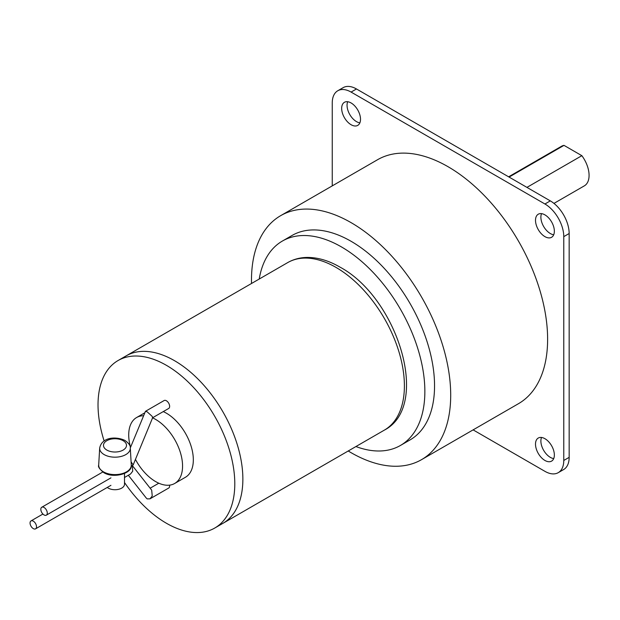 <?xml version="1.0" encoding="UTF-8"?>
<svg xmlns="http://www.w3.org/2000/svg" width="620" height="620" viewBox="0 0 620 620"><rect width="100%" height="100%" fill="white"/><g stroke="black" fill="none" stroke-linecap="round" stroke-linejoin="round"><path stroke-width="0.93" d="M124.504 473.471L124.504 484.228A9.517 5.495 180 0 1 118.629 489.304A9.517 5.495 180 0 1 108.26 488.111A9.517 5.495 180 0 1 107.268 487.436M110.941 485.321L35.572 528.837A4.573 2.635 -120 0 0 36.27 525.171A4.573 2.635 -120 0 0 33.286 521.149A4.573 2.635 -120 0 0 31 520.924A4.573 2.635 -120 0 0 30.303 524.582A4.573 2.635 -120 0 0 33.286 528.612A4.573 2.635 -120 0 0 35.572 528.837M110.941 477.857L46.337 515.158A4.573 2.635 -120 0 0 47.035 511.5A4.573 2.635 -120 0 0 44.051 507.47A4.573 2.635 -120 0 0 41.773 507.245A4.573 2.635 -120 0 0 41.067 510.903A4.573 2.635 -120 0 0 44.051 514.933A4.573 2.635 -120 0 0 46.337 515.158M131.269 464.768A16.298 9.409 180 0 1 131.269 464.876A16.298 9.409 180 0 1 121.474 473.827A16.298 9.409 180 0 1 103.463 471.843A16.298 9.409 180 0 1 98.704 464.876A16.298 9.409 180 0 1 98.712 464.768L98.689 465.271C97.852 466.651 99.549 469.1 103.78 472.626C113.46 478.803 132.386 473.517 131.285 465.271L131.269 464.768M509.082 177.08L563.999 145.367L581.855 155.682L526.938 187.387M553.954 203.399L584.35 185.853A22.847 13.191 -120 0 0 581.855 155.682M563.999 145.367A22.847 13.191 -120 0 0 561.503 146.281L508.625 176.816M541.524 437.464A13.322 7.696 -120 0 0 550.312 457.351A13.322 7.696 -120 0 0 553.714 458.575M541.524 213.644A13.322 7.696 -120 0 0 550.312 233.523A13.322 7.696 -120 0 0 553.714 234.755M347.688 101.734A13.322 7.696 -120 0 0 356.477 121.613A13.322 7.696 -120 0 0 359.879 122.845M332.25 185.884L332.25 102.959A26.652 15.384 60 0 1 337.768 90.76L343.154 87.653A26.652 15.384 60 0 1 356.477 88.97L550.312 200.88A26.652 15.384 60 0 1 569.16 233.523L569.16 457.351A26.652 15.384 60 0 1 563.642 469.549L558.256 472.657A26.652 15.384 60 0 1 544.926 471.339L473.114 429.877M337.768 90.76A26.652 15.384 60 0 1 351.091 92.078L544.926 203.988A26.652 15.384 60 0 1 563.774 236.631L563.774 460.459A26.652 15.384 60 0 1 558.256 472.657M351.091 102.959A13.322 7.696 60 0 1 359.794 114.7A13.322 7.696 60 0 1 357.756 125.38A13.322 7.696 60 0 1 351.091 124.721A13.322 7.696 60 0 1 342.387 112.98A13.322 7.696 60 0 1 344.425 102.3A13.322 7.696 60 0 1 351.091 102.959M544.926 214.869A13.322 7.696 60 0 1 553.637 226.618A13.322 7.696 60 0 1 551.591 237.29A13.322 7.696 60 0 1 544.926 236.631A13.322 7.696 60 0 1 536.222 224.889A13.322 7.696 60 0 1 538.269 214.21A13.322 7.696 60 0 1 544.926 214.869M544.926 438.696A13.322 7.696 60 0 1 553.637 450.438A13.322 7.696 60 0 1 551.591 461.117A13.322 7.696 60 0 1 544.926 460.459A13.322 7.696 60 0 1 536.222 448.717A13.322 7.696 60 0 1 538.269 438.038A13.322 7.696 60 0 1 544.926 438.696M280.659 215.667L377.572 159.712A140.872 81.329 60 0 1 448.012 166.687A140.872 81.329 60 0 1 540.036 290.827A140.872 81.329 60 0 1 518.444 403.705L421.53 459.66A140.872 81.329 -120 0 0 443.122 346.781A140.872 81.329 -120 0 0 351.091 222.642A140.872 81.329 -120 0 0 280.659 215.667A140.872 81.329 -120 0 0 251.526 283.487M348.231 450.98A140.872 81.329 -120 0 0 351.091 452.685A140.872 81.329 -120 0 0 421.53 459.66M282.387 241.048L292.082 235.453A118.025 68.146 60 0 1 351.091 241.296A118.025 68.146 60 0 1 428.195 345.301A118.025 68.146 60 0 1 410.107 439.882L400.411 445.478A118.025 68.146 -120 0 0 418.508 350.897A118.025 68.146 -120 0 0 341.403 246.892A118.025 68.146 -120 0 0 282.387 241.048A118.025 68.146 -120 0 0 259.214 279.039M355.919 446.539A118.025 68.146 -120 0 0 400.411 445.478M104.144 440.99A96.705 55.831 60 0 1 118.056 360.538L126.131 355.88A96.705 55.831 60 0 1 174.483 360.67A96.705 55.831 60 0 1 237.662 445.889A96.705 55.831 60 0 1 222.836 523.381L384.369 430.117A96.705 55.831 60 0 0 399.195 352.625A96.705 55.831 60 0 0 336.017 267.406A96.705 55.831 60 0 0 287.665 262.617C293.5 259.284 299.948 257.556 307.001 257.432C317.696 257.354 328.639 260.547 339.822 267.034C397.35 297.561 431.443 405.775 384.369 430.117M122.264 358.5A96.705 55.831 60 0 1 174.483 360.67L174.483 360.67A96.705 55.831 60 0 1 242.87 479.105A96.705 55.831 60 0 1 218.628 525.419M124.504 477.485L130.51 474.021L132.719 471.2L132.3 465.527L151.691 490.157L152.233 495.992L150.025 498.821L147.211 498.891L146.32 498.108L128.348 475.269M152.582 417.857A38.076 21.979 60 0 1 155.643 419.422A38.076 21.979 60 0 1 180.513 452.972A38.076 21.979 60 0 1 174.677 483.476A38.076 21.979 60 0 1 155.643 481.593A38.076 21.979 60 0 1 135.447 459.412M130.556 447.307A38.076 21.979 60 0 1 136.601 417.531A38.076 21.979 60 0 1 143.569 415.749M287.665 262.617L126.131 355.88A96.705 55.831 60 0 1 174.483 360.67L174.483 360.67A96.705 55.831 60 0 1 242.87 479.105A96.705 55.831 60 0 1 222.836 523.381L214.76 528.038A96.705 55.831 60 0 1 166.408 523.249A96.705 55.831 60 0 1 124.504 482.5M163.254 411.595A38.076 21.979 60 0 1 166.408 413.207A38.076 21.979 60 0 1 191.278 446.757A38.076 21.979 60 0 1 185.442 477.261L174.677 483.476M118.056 360.538A96.705 55.831 60 0 1 166.408 365.327A96.705 55.831 60 0 1 229.586 450.546A96.705 55.831 60 0 1 214.76 528.038M169.57 485.15A4.573 2.635 60 0 1 168.694 488.041L150.025 498.821M152.551 417.771L152.233 416.415L147.211 411.85L145.452 411.324L164.122 400.543A4.573 2.635 60 0 1 166.408 400.768A4.573 2.635 60 0 1 169.392 404.798A4.573 2.635 60 0 1 168.694 408.456L152.636 417.725M145.452 411.324L130.285 447.95M131.223 466.147L133.153 464.969L131.099 461.846M106.849 450.074A11.509 6.642 180 0 1 106.849 440.68A11.509 6.642 180 0 1 123.124 440.68A11.509 6.642 180 0 1 123.124 450.074A11.509 6.642 180 0 1 106.849 450.074M99.681 448.043C101.982 436.581 116.777 436.387 125.031 440.487C128.89 443.285 130.642 445.803 130.293 448.043A15.314 8.843 180 0 1 121.086 456.452A15.314 8.843 180 0 1 104.16 454.592A15.314 8.843 180 0 1 99.681 448.043L98.704 464.876M550.312 200.88L544.926 203.988M356.477 88.97L351.091 92.078M569.16 233.523L563.774 236.631M569.16 457.351L563.774 460.459M130.293 448.043L131.269 464.876M42.92 514.042L31 520.924M136.601 417.531L144.778 412.819M158.798 483.205L150.149 488.196M152.667 417.64L133.153 464.969M102.804 472.006L41.773 507.245"/></g></svg>
